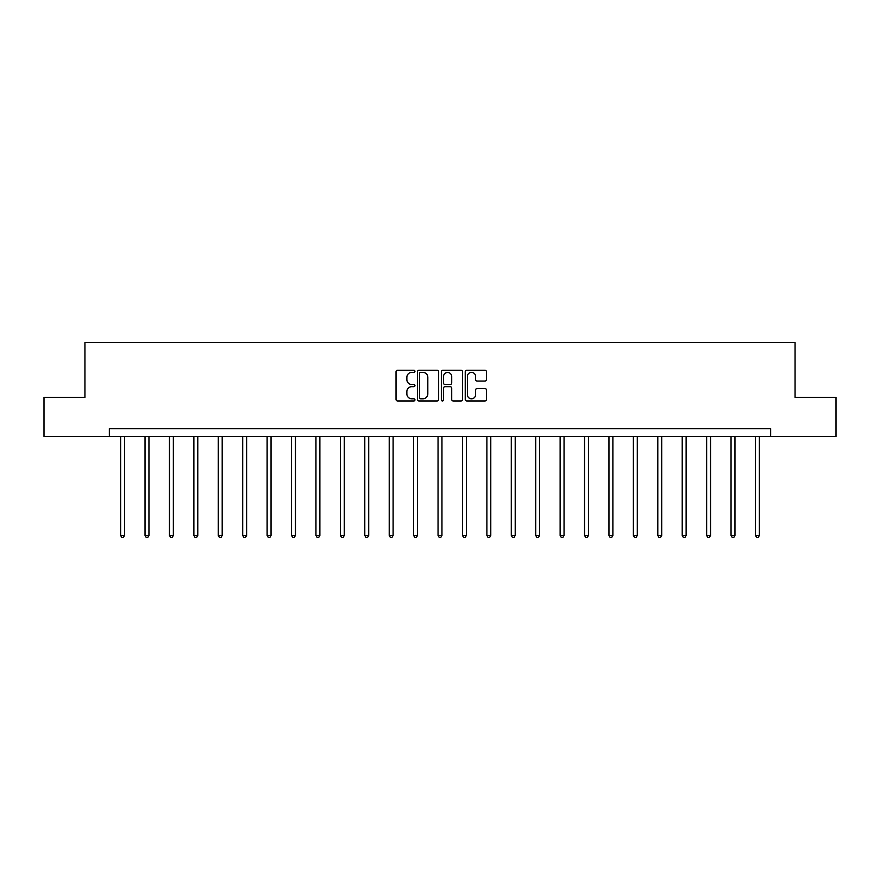 <?xml version="1.0" encoding="UTF-8"?>
<svg xmlns="http://www.w3.org/2000/svg" width="880" height="880" viewBox="0 0 880 880"><rect width="100%" height="100%" fill="white"/><g stroke="black" fill="none" stroke-linecap="round" stroke-linejoin="round"><path stroke-width="1.32" d="M414.953 371.305A1.078 1.078 0 0 0 413.886 370.227L397.562 370.227A1.54 1.54 0 0 0 396.022 371.767L396.022 399.421A1.54 1.54 0 0 0 397.562 400.961L413.886 400.961A1.078 1.078 0 0 0 414.953 399.883A1.078 1.078 0 0 0 413.886 398.805L411.774 398.805A4.917 4.917 0 0 1 406.857 393.888L406.857 391.589A4.917 4.917 0 0 1 411.774 386.672L413.886 386.672A1.078 1.078 0 0 0 414.953 385.594A1.078 1.078 0 0 0 413.886 384.516L411.774 384.516A4.917 4.917 0 0 1 406.857 379.599L406.857 377.3A4.917 4.917 0 0 1 411.774 372.383L413.886 372.383A1.078 1.078 0 0 0 414.953 371.305M484.902 381.062A1.54 1.54 0 0 0 486.442 379.522L486.442 371.767A1.54 1.54 0 0 0 484.902 370.227L466.774 370.227A1.54 1.54 0 0 0 465.234 371.767L465.234 399.421A1.54 1.54 0 0 0 466.774 400.961L484.902 400.961A1.54 1.54 0 0 0 486.442 399.421L486.442 390.049A1.54 1.54 0 0 0 484.902 388.509L477.147 388.509A1.54 1.54 0 0 0 475.607 390.049L475.607 394.691A4.114 4.114 0 0 1 471.493 398.805A4.114 4.114 0 0 1 467.39 394.691L467.39 376.486A4.114 4.114 0 0 1 471.493 372.383A4.114 4.114 0 0 1 475.607 376.486L475.607 379.522A1.54 1.54 0 0 0 477.147 381.062L484.902 381.062M109.351 436.458L44 436.458L44 397.331L84.931 397.331L84.931 342.551L795.069 342.551L795.069 397.331L836 397.331L836 436.458L770.649 436.458L770.649 428.637L109.351 428.637L109.351 436.458L770.649 436.458M438.658 371.767A1.54 1.54 0 0 0 437.118 370.227L418.99 370.227A1.54 1.54 0 0 0 417.45 371.767L417.45 399.421A1.54 1.54 0 0 0 418.99 400.961L437.118 400.961A1.54 1.54 0 0 0 438.658 399.421L438.658 371.767M442.882 370.227L461.01 370.227A1.54 1.54 0 0 1 462.55 371.767L462.55 399.421A1.54 1.54 0 0 1 461.01 400.961L453.255 400.961A1.54 1.54 0 0 1 451.715 399.421L451.715 388.201A1.54 1.54 0 0 0 450.175 386.672L445.027 386.672A1.54 1.54 0 0 0 443.498 388.201L443.498 399.883A1.078 1.078 0 0 1 442.42 400.961A1.078 1.078 0 0 1 441.342 399.883L441.342 371.767A1.54 1.54 0 0 1 442.882 370.227M420.684 372.383A1.078 1.078 0 0 0 419.606 373.461L419.606 397.727A1.078 1.078 0 0 0 420.684 398.805L422.906 398.805A4.917 4.917 0 0 0 427.823 393.888L427.823 377.3A4.917 4.917 0 0 0 422.906 372.383L420.684 372.383M451.715 376.563A4.114 4.114 0 0 0 447.601 372.46A4.114 4.114 0 0 0 443.498 376.563L443.498 382.976A1.54 1.54 0 0 0 445.027 384.516L450.175 384.516A1.54 1.54 0 0 0 451.715 382.976L451.715 376.563M120.615 436.458L120.615 535.414L124.531 535.414L124.531 436.458M124.531 535.414L123.354 537.449L121.792 537.449L120.615 535.414M145.035 436.458L145.035 535.414L148.951 535.414L148.951 436.458M148.951 535.414L147.774 537.449L146.212 537.449L145.035 535.414M169.455 436.458L169.455 535.414L173.36 535.414L173.36 436.458M173.36 535.414L172.194 537.449L170.621 537.449L169.455 535.414M193.875 436.458L193.875 535.414L197.78 535.414L197.78 436.458M197.78 535.414L196.614 537.449L195.041 537.449L193.875 535.414M218.284 436.458L218.284 535.414L222.2 535.414L222.2 436.458M222.2 535.414L221.023 537.449L219.461 537.449L218.284 535.414M242.704 436.458L242.704 535.414L246.62 535.414L246.62 436.458M246.62 535.414L245.443 537.449L243.881 537.449L242.704 535.414M267.124 436.458L267.124 535.414L271.04 535.414L271.04 436.458M271.04 535.414L269.863 537.449L268.301 537.449L267.124 535.414M291.544 436.458L291.544 535.414L295.449 535.414L295.449 436.458M295.449 535.414L294.283 537.449L292.71 537.449L291.544 535.414M315.953 436.458L315.953 535.414L319.869 535.414L319.869 436.458M319.869 535.414L318.692 537.449L317.13 537.449L315.953 535.414M340.373 436.458L340.373 535.414L344.289 535.414L344.289 436.458M344.289 535.414L343.112 537.449L341.55 537.449L340.373 535.414M364.793 436.458L364.793 535.414L368.709 535.414L368.709 436.458M368.709 535.414L367.532 537.449L365.97 537.449L364.793 535.414M389.213 436.458L389.213 535.414L393.118 535.414L393.118 436.458M393.118 535.414L391.952 537.449L390.379 537.449L389.213 535.414M413.622 436.458L413.622 535.414L417.538 535.414L417.538 436.458M417.538 535.414L416.361 537.449L414.799 537.449L413.622 535.414M438.042 436.458L438.042 535.414L441.958 535.414L441.958 436.458M441.958 535.414L440.781 537.449L439.219 537.449L438.042 535.414M462.462 436.458L462.462 535.414L466.378 535.414L466.378 436.458M466.378 535.414L465.201 537.449L463.639 537.449L462.462 535.414M486.882 436.458L486.882 535.414L490.787 535.414L490.787 436.458M490.787 535.414L489.621 537.449L488.048 537.449L486.882 535.414M511.291 436.458L511.291 535.414L515.207 535.414L515.207 436.458M515.207 535.414L514.03 537.449L512.468 537.449L511.291 535.414M535.711 436.458L535.711 535.414L539.627 535.414L539.627 436.458M539.627 535.414L538.45 537.449L536.888 537.449L535.711 535.414M560.131 436.458L560.131 535.414L564.047 535.414L564.047 436.458M564.047 535.414L562.87 537.449L561.308 537.449L560.131 535.414M584.551 436.458L584.551 535.414L588.456 535.414L588.456 436.458M588.456 535.414L587.29 537.449L585.717 537.449L584.551 535.414M608.96 436.458L608.96 535.414L612.876 535.414L612.876 436.458M612.876 535.414L611.699 537.449L610.137 537.449L608.96 535.414M633.38 436.458L633.38 535.414L637.296 535.414L637.296 436.458M637.296 535.414L636.119 537.449L634.557 537.449L633.38 535.414M657.8 436.458L657.8 535.414L661.716 535.414L661.716 436.458M661.716 535.414L660.539 537.449L658.977 537.449L657.8 535.414M682.22 436.458L682.22 535.414L686.125 535.414L686.125 436.458M686.125 535.414L684.959 537.449L683.386 537.449L682.22 535.414M706.64 436.458L706.64 535.414L710.545 535.414L710.545 436.458M710.545 535.414L709.379 537.449L707.806 537.449L706.64 535.414M731.049 436.458L731.049 535.414L734.965 535.414L734.965 436.458M734.965 535.414L733.788 537.449L732.226 537.449L731.049 535.414M755.469 436.458L755.469 535.414L759.385 535.414L759.385 436.458M759.385 535.414L758.208 537.449L756.646 537.449L755.469 535.414"/></g></svg>
